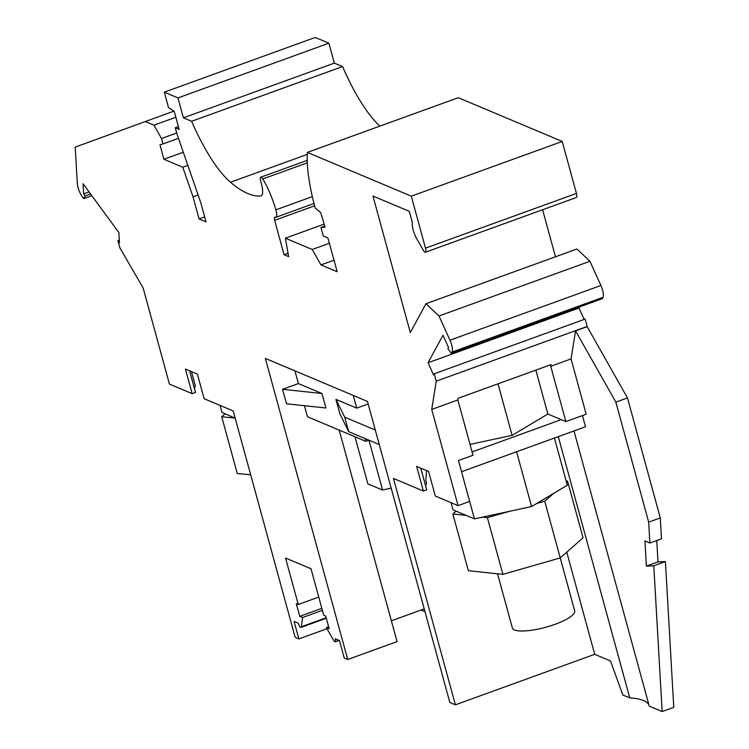<?xml version="1.0" encoding="UTF-8"?>
<svg xmlns="http://www.w3.org/2000/svg" width="749" height="749" viewBox="0 0 749 749"><rect width="100%" height="100%" fill="white"/><g stroke="black" fill="none" stroke-linecap="round" stroke-linejoin="round"><path stroke-width="1.12" d="M324.776 226.17L320.975 227.546L323.287 235.991L327.912 237.939L337.162 271.728L320.947 264.903L312.23 249.483L329.373 243.266M333.998 260.175L320.947 264.903M327.013 628.711L298.86 638.916L295.162 637.352L233.22 410.958L204.121 398.702L197.39 374.097L185.434 369.07L192.165 393.665L195.508 392.457L189.591 370.821M204.664 216.892L199.075 218.923L206.022 221.844L200.826 202.848L176.914 133.781L175.257 127.751L179.198 129.408L174.245 111.301L168.506 107.556L164.293 92.164L177.953 97.922L183.402 117.827L191.622 121.291L342.555 66.577A103.428 30.597 -109.9 0 0 379.846 126.132M191.622 121.291A103.428 30.597 -109.9 0 0 230.486 182.241A209.439 61.961 -109.9 0 0 260.746 195.966A15.514 4.588 -109.9 0 0 261.111 195.892A15.514 4.588 -109.9 0 0 260.858 181.885A5.168 1.526 -109.9 0 1 260.783 177.213A5.168 1.526 -109.9 0 1 262.777 178.964A43.311 12.808 -109.9 0 1 275.875 209.842A9.054 2.678 -109.9 0 1 275.81 217.341A9.054 2.678 -109.9 0 1 275.042 217.276A3.876 1.152 -109.9 0 0 274.705 217.247A3.876 1.152 -109.9 0 0 274.64 220.309L284.049 254.707L288.056 253.256M425.423 252.235A5.168 1.526 -109.9 0 0 425.507 248.153L576.44 193.429A5.168 1.526 -109.9 0 1 576.356 197.511L425.423 252.235A5.168 1.526 -109.9 0 1 423.279 250.232L416.51 238.266A11.638 3.445 -109.9 0 1 412.362 222.565L409.3 211.349L372.955 196.051L410.302 332.584L425.975 303.729L439.008 315.984L589.94 261.27L600.913 285.481L449.98 340.196L439.008 315.984M662.163 711.55L673.772 707.337L665.402 561.572L653.793 565.785L662.163 711.55L649.252 706.12L573.977 430.947M566.759 552.172L594.706 654.317L455.383 704.828L393.45 478.424L423.363 491.016L426.705 489.809L420.788 468.172M318.756 597.065L298.252 604.49L285.547 558.033L311.013 568.763L323.727 615.219L325.693 616.043L329.157 628.72L326.339 627.531L333.577 640.32A3.876 1.152 -109.9 0 0 335.178 641.818A3.876 1.152 -109.9 0 0 335.243 638.757L339.456 640.526L344.25 658.025L347.714 659.485L265.352 358.406L367.459 401.408L449.831 702.487L455.383 704.828M89.065 191.884L83.654 193.851L83.073 183.711L118.876 232.555L119.456 242.695L117.921 240.588L119.943 247.975L143.115 287.897L169.433 384.097L192.165 393.665M174.002 111.142L145.315 121.544L153.966 125.186L161.503 138.509L162.992 143.939L159.949 144.791L163.909 159.265L182.775 167.214L187.849 165.379M183.299 152.244L163.909 159.265M600.913 285.481A9.7 2.865 -109.9 0 1 603.02 297.316L602.28 298.682L451.347 353.406L447.883 348.678L448.52 347.489L442.987 335.271L428.063 362.75L433.596 374.977L434.242 373.788L436.255 381.175L431.733 409.431L458.051 505.622L435.309 496.053L428.587 471.458L416.631 466.421L423.363 491.016M603.02 297.316L452.087 352.03L451.347 353.406M282.542 389.311L321.995 393.506L325.955 407.99L286.511 403.795L282.542 389.311L298.392 383.572L294.919 370.858M339.203 430.113L397.064 641.603L347.714 659.485M304.45 405.705L307.474 416.753L365.821 441.32L365.063 438.558M182.775 167.214L193.027 196.818L198.101 194.974M193.027 196.818L199.075 218.923M284.049 254.707L288.665 256.645L285.369 238.173L312.23 249.483M324.148 224.12L285.369 238.173M497.542 573.8L512.363 627.943A32.319 8.145 -15.3 0 0 555.112 624.291A32.319 8.145 -15.3 0 0 574.708 610.894L560.224 557.93M425.685 486.073A78.86 19.877 -15.3 0 1 426.565 483.274L425.778 480.39L426.621 470.625M322.388 610.341L302.577 617.522L301.36 626.754A3.876 1.152 70.1 0 1 301.004 627.428A3.876 1.152 70.1 0 1 298.289 623.196L294.076 621.417L298.86 638.916M458.051 505.622L469.66 501.418L458.472 460.532L472.984 455.27L457.854 399.957L458.126 398.29L551.002 364.623L550.74 366.289L571.056 358.921L575.55 330.889L615.856 402.129L627.465 397.916L587.16 326.686L575.55 330.889M375.296 430.057L344.718 417.174L348.678 431.658L379.256 444.532M558.286 436.63L629.769 697.909L622.794 694.969L610.529 660.983L594.706 654.317M582.46 415.583L585.512 426.761L461.534 471.711M571.056 358.921L586.186 414.225L565.87 421.593L561.235 419.646L472.076 451.965M178.431 126.6L175.257 127.751M298.252 604.49L296.286 603.666L299.75 616.333L321.836 608.328M153.966 125.186L175.875 117.247M176.698 132.994L161.503 138.509M576.44 193.429L562.227 141.458L458.294 97.698L307.362 152.412L411.295 196.172L425.507 248.153M562.227 141.458L411.295 196.172M194.487 388.722A78.86 19.877 164.7 0 1 195.367 385.922L191.454 371.598M451.095 502.701L453.051 509.872L474.445 518.879L531.584 506.549L516.585 451.75M531.584 506.549L567.33 485.202L554.419 438.034M145.315 121.544L75.228 147.094L77.306 183.271A9.7 2.865 70.1 0 0 81.959 196.172L83.748 198.616L85.199 195.957L83.654 193.851M302.577 617.522L299.75 616.333M452.087 352.03A9.7 2.865 -109.9 0 0 449.98 340.196M307.362 152.412A96.527 28.556 -109.9 0 0 314.571 205.629L315.226 208.044L320.638 212.454L325.057 227.134L320.975 227.546M425.975 303.729L576.908 249.014L589.94 261.27M436.255 381.175L587.188 326.461L585.175 319.074L434.242 373.788M428.063 362.75L578.996 308.036L579.604 306.903M326.339 627.531L328.614 626.707M584.164 319.439L578.996 308.036M321.995 393.506L298.392 383.572M348.678 431.658L339.887 413.851L335.927 399.376L356.749 408.139L368.171 403.992M353.266 395.425L356.749 408.139M542.604 209.748L555.468 256.785M391.193 488.17L382.552 490.033L368.92 440.197L365.821 441.32M117.921 240.588L119.306 240.083M342.555 66.577L334.335 63.113L328.886 43.199L315.226 37.45L164.293 92.164M183.402 117.827L334.335 63.113M177.953 97.922L328.886 43.199M561.235 419.646L547.847 414.01L535.844 370.118M470.016 444.429L512.101 435.347L547.847 414.01M656.761 540.525L657.987 561.9L646.378 566.113L644.936 540.937L649.879 543.016L661.489 538.812L660.29 517.915L627.465 397.916M657.987 561.9L665.402 561.572M90.61 193.991L85.199 195.957M83.748 198.616L91.846 195.676M178.477 138.322L162.992 143.939M649.037 705.343A84.038 21.178 -15.3 0 0 629.769 697.909M457.854 399.957L431.733 409.431M565.87 421.593L550.74 366.289M421.078 610.032L424.983 611.68M391.371 620.799L424.224 608.89M344.718 417.174L335.927 399.376M660.29 517.915L648.681 522.119L615.856 402.129M649.879 543.016L648.681 522.119M646.378 566.113L653.793 565.785M498.01 383.834L512.101 435.347M235.195 418.176L221.938 412.371L220.028 405.396M474.445 518.879L461.543 471.701M382.552 490.033L367.843 483.835L354.96 436.751M466.187 515.396L452.855 513.983L468.368 570.701L502.916 574.371L560.243 557.921L583.04 537.81L567.527 481.092L566.459 482.028M566.16 480.942L567.527 481.092M553.53 493.441L544.729 501.203L536.63 503.534M560.243 557.921L544.729 501.203M509.526 511.305L487.393 517.653L482.515 517.138M502.916 574.371L487.393 517.653M452.855 513.983L456.075 511.146M234.961 418.073L221.732 416.762L237.255 473.48L250.69 474.81M221.732 416.762L225.084 413.748M307.259 154.406L230.486 182.241M301.36 626.754L326.161 617.756M307.305 162.823L262.777 178.964M312.324 196.622L275.875 209.842M314.617 205.816L274.64 220.309M261.438 195.723L260.746 195.966M339.119 640.386L335.178 641.818M301.004 627.428L326.292 618.253M307.221 160.38L260.783 177.213M314.009 203.494L275.81 217.341"/></g></svg>
